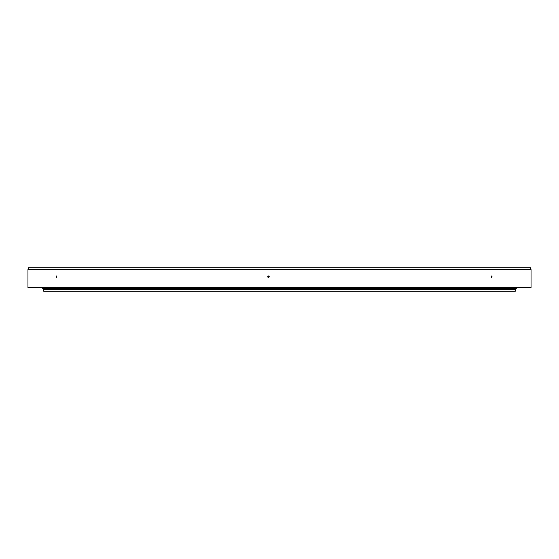 <?xml version="1.0" encoding="UTF-8"?>
<svg xmlns="http://www.w3.org/2000/svg" width="559" height="559" viewBox="0 0 559 559"><rect width="100%" height="100%" fill="white"/><g stroke="black" fill="none" stroke-linecap="round" stroke-linejoin="round"><path stroke-width="0.84" d="M43.756 289.436L43.756 291.239L515.244 291.239L515.244 289.436M515.482 288.542L515.482 289.436L43.518 289.436L43.518 288.542M491.214 276.789L491.654 275.978L492.088 276.789L491.654 277.606L491.214 276.789M55.998 276.789L56.375 275.978L56.745 276.789L56.375 277.606L55.998 276.789M268.565 275.978A0.811 0.811 -90 0 0 267.789 276.789A0.811 0.811 -90 0 0 268.565 277.599M267.712 276.789L268.53 275.978L269.34 276.789L268.53 277.606L267.712 276.789M28.404 269.564L28.404 267.761L530.596 267.761L530.596 269.564M27.95 269.564L531.05 269.564L531.05 287.626L27.95 287.626L27.95 269.564M41.352 287.626L43.162 288.542L515.838 288.542L517.648 287.626"/></g></svg>
